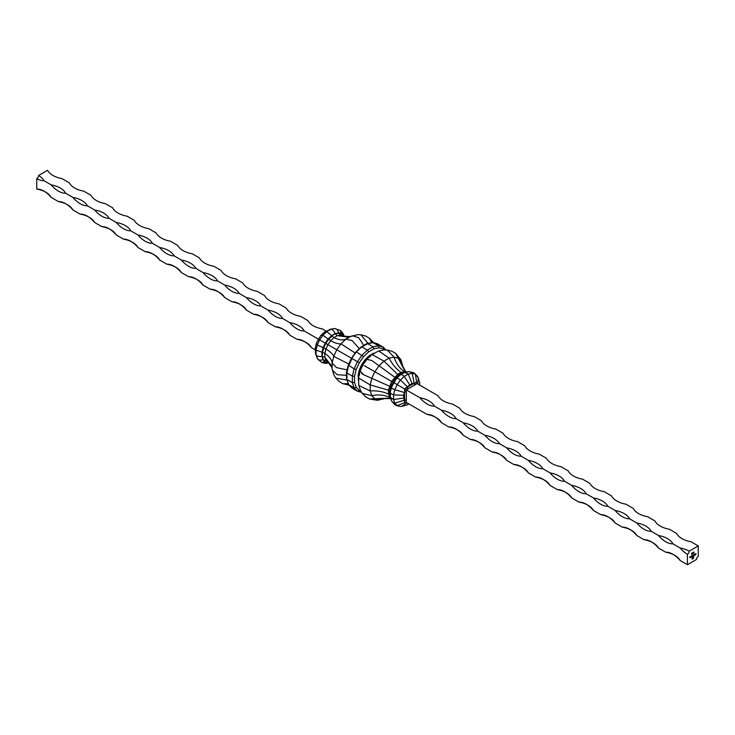<?xml version="1.0" encoding="UTF-8"?>
<svg xmlns="http://www.w3.org/2000/svg" width="735" height="735" viewBox="0 0 735 735"><rect width="100%" height="100%" fill="white"/><g stroke="black" fill="none" stroke-linecap="round" stroke-linejoin="round"><path stroke-width="1.1" d="M691.644 553.225L691.552 554.466L691.718 553.262M694.382 554.429L694.465 555.513M693.555 555.559L693.472 554.953L694.207 554.934L693.555 555.559M693.84 554.723L693.766 555.522L693.766 554.686M698.25 545.93L689.209 551.149A2.554 1.479 -60 0 1 687.409 554.282L687.409 564.719L696.44 559.5A2.554 1.479 -60 0 1 698.25 556.367L698.25 545.93L691.019 541.759A21.728 12.541 180 0 1 676.558 533.417L669.328 529.237A21.728 12.541 180 0 1 654.876 520.894L647.645 516.714A21.728 12.541 180 0 1 633.184 508.372L625.954 504.192A21.728 12.541 180 0 1 611.492 495.849L604.262 491.678A21.728 12.541 180 0 1 589.81 483.327L582.579 479.156A21.728 12.541 180 0 1 568.118 470.804L560.888 466.633A21.728 12.541 180 0 1 546.427 458.282L539.205 454.111A21.728 12.541 180 0 1 524.744 445.759L517.513 441.588A21.728 12.541 180 0 1 503.052 433.237L495.822 429.065A21.728 12.541 180 0 1 481.361 420.714L474.139 416.543A21.728 12.541 180 0 1 459.678 408.191L452.448 404.02A21.728 12.541 180 0 1 437.986 395.678L416.864 383.477L415.734 384.423A1.231 0.808 52 0 1 414.76 383.201L416.479 381.878L416.864 383.477L415.358 374.143L413.263 372.544L408.559 371.644L404.81 372.397L400.336 374.841L396.505 378.525L371.91 360.554L366.848 359.314L362.915 364.854L360.086 371.028L363.687 374.786L371.791 378.323L374.832 371.735L364.367 365.69M691.414 556.799L691.323 556.193L692.058 556.174L691.414 556.799M691.699 555.963L691.626 556.762L691.626 555.926M691.047 556.358L691.13 557.112L690.514 557.075L691.047 556.358L691.13 557.112M691.047 557.02L690.514 557.075M690.533 556.652L690.79 557.222M690.238 556.827L690.321 557.58L689.706 557.543L690.238 556.827L690.321 557.58M690.238 557.488L689.706 557.543M689.724 557.121L689.981 557.69M694.005 552.968L693.969 551.994L694.061 553.042M693.188 555.118L693.28 555.871L692.232 556.11L693.188 555.118L693.28 555.871M692.875 556.037L692.232 556.11M692.251 555.66L692.48 556.248M692.728 555.384L692.967 555.972M695.246 554.309L694.658 554.475L695.338 554.282L694.979 554.907L695.246 554.309L694.74 554.475M694.979 554.071L695.255 554.594M695.181 554.558L694.704 554.907M693.463 558.141L692.131 559.252L692.425 557.084L692.278 559.004L692.93 558.618L693.408 556.579L692.912 558.398L692.462 558.701L693.013 557.81L692.462 557.718L693.555 556.331L693.243 558.517M692.379 552.793L692.287 554.034L692.453 552.839M693.087 552.876L693.178 553.584L693.325 552.481L692.875 552.619L693.528 552.251L693.178 553.464M692.82 553.382L693.417 552.996L692.894 553.418M695.834 553.593L695.457 554.916L695.834 553.593M687.409 564.719L680.178 560.548A21.728 12.541 0 0 0 665.717 552.196L658.486 548.025A21.728 12.541 0 0 0 644.025 539.674L636.795 535.503A21.728 12.541 0 0 0 622.343 527.151L615.112 522.98A21.728 12.541 0 0 0 600.651 514.629L593.421 510.457A21.728 12.541 0 0 0 578.959 502.106L571.738 497.935A21.728 12.541 0 0 0 557.277 489.583L550.046 485.412A21.728 12.541 0 0 0 535.585 477.061L528.355 472.89A21.728 12.541 0 0 0 513.894 464.548L506.672 460.367A21.728 12.541 0 0 0 492.211 452.025L484.981 447.845A21.728 12.541 0 0 0 470.519 439.502L463.289 435.322A21.728 12.541 0 0 0 448.828 426.98L441.606 422.809A21.728 12.541 0 0 0 427.145 414.457L406.023 402.265L397.176 405.628L394.75 404.608L391.617 400.979L390.395 397.359L390.276 392.269L391.553 387.106L371.791 378.323L370.192 384.929L358.515 377.882L360.086 371.028M419.915 397.764A21.728 12.541 -120 0 0 434.376 406.106A21.728 12.541 0 0 0 419.915 397.764L374.832 371.735L379.021 365.81L383.946 361.124L371.993 354.527L366.848 359.314M427.145 414.457A21.728 12.541 60 0 1 441.606 422.809M448.828 426.98A21.728 12.541 60 0 1 463.289 435.322M470.519 439.502A21.728 12.541 60 0 1 484.981 447.845M492.211 452.025A21.728 12.541 60 0 1 506.672 460.367M513.894 464.548A21.728 12.541 60 0 1 528.355 472.89M535.585 477.061A21.728 12.541 60 0 1 550.046 485.412M557.277 489.583A21.728 12.541 60 0 1 571.738 497.935M578.959 502.106A21.728 12.541 60 0 1 593.421 510.457M600.651 514.629A21.728 12.541 60 0 1 615.112 522.98M622.343 527.151A21.728 12.541 60 0 1 636.795 535.503M644.025 539.674A21.728 12.541 60 0 1 658.486 548.025M665.717 552.196A21.728 12.541 60 0 1 680.178 560.548M689.209 551.149A21.728 12.541 0 0 0 680.178 548.025A21.728 12.541 -120 0 0 687.409 554.282M680.178 548.025L672.948 543.845A21.728 12.541 0 0 0 658.486 535.503A21.728 12.541 -120 0 0 672.948 543.845M658.486 535.503L651.256 531.322A21.728 12.541 0 0 0 636.795 522.98A21.728 12.541 -120 0 0 651.256 531.322M636.795 522.98L629.573 518.809A21.728 12.541 0 0 0 615.112 510.457A21.728 12.541 -120 0 0 629.573 518.809M615.112 510.457L607.882 506.286A21.728 12.541 0 0 0 593.421 497.935A21.728 12.541 -120 0 0 607.882 506.286M593.421 497.935L586.19 493.764A21.728 12.541 0 0 0 571.738 485.412A21.728 12.541 -120 0 0 586.19 493.764M571.738 485.412L564.508 481.241A21.728 12.541 0 0 0 550.046 472.89A21.728 12.541 -120 0 0 564.508 481.241M550.046 472.89L542.816 468.719A21.728 12.541 0 0 0 528.355 460.367A21.728 12.541 -120 0 0 542.816 468.719M528.355 460.367L521.124 456.196A21.728 12.541 0 0 0 506.672 447.845A21.728 12.541 -120 0 0 521.124 456.196M506.672 447.845L499.442 443.674A21.728 12.541 0 0 0 484.981 435.322A21.728 12.541 -120 0 0 499.442 443.674M484.981 435.322L477.75 431.151A21.728 12.541 0 0 0 463.289 422.809A21.728 12.541 -120 0 0 477.75 431.151M463.289 422.809L456.058 418.628A21.728 12.541 0 0 0 441.606 410.286A21.728 12.541 -120 0 0 456.058 418.628M441.606 410.286L434.376 406.106M415.734 384.423L415.054 384.874A1.231 0.707 60 0 1 414.191 383.367L411.995 383.78L414.182 383.054L412.105 373.288L409.955 371.68M416.479 381.878L416.791 383.431M417.82 384.028L418.27 377.762L414.825 373.454M411.995 383.78L409.762 385.066L411.995 383.495L408.283 374.06L404.81 372.397M409.762 385.066L407.521 386.904L409.698 384.818L404.259 376.384C402.238 374.574 400.786 374.216 399.886 375.309L399.215 374.685M415.054 384.874L408.43 388.696A1.231 0.707 60 0 1 407.567 387.189L406.933 387.722A1.231 0.597 66.9 0 0 407.649 389.081L406.023 389.743L406.271 391.479A1.231 0.597 -6.9 0 0 404.737 391.544L404.443 388.833L407.521 386.904L400.428 380.023C398.214 378.406 396.909 377.909 396.505 378.525M403.846 397.892L404.314 400.152L403.598 398.039L393.574 399.537L393.574 394.888L403.846 395.32L403.846 397.892L403.598 395.384L404.314 392.453L394.814 389.752C392.306 388.65 391.222 387.768 391.553 387.106M417.719 376.531L415.358 374.143L412.105 373.288L408.283 374.06L404.259 376.384L400.428 380.023L397.176 384.635L394.814 389.752L393.574 394.888C391.002 394.052 389.963 392.968 390.45 391.645L388.503 390.147L370.192 384.929L370.192 390.901L358.79 385.471L358.515 377.882M390.45 391.645L389.578 391.387L390.698 386.748L392.839 382.127L395.77 377.965L399.224 374.675L397.617 374.363L383.946 361.124L389.118 358.129L378.709 350.972L371.993 354.527M390.45 395.742L389.513 395.136M391.553 399.004L388.3 398.131L369.429 398.986L365.662 396.808L362.245 393.344L360.472 390.478L358.79 385.471M389.761 398.581L382.806 398.655L377.496 400.309L369.429 398.986M385.149 398.333L377.496 400.309M390.34 397.883L389.559 397.258C384.304 394.906 378.378 394.373 371.791 395.66L362.245 393.344M389.578 395.577L389.578 391.387L389.578 395.577L388.503 394.107C383.201 391.626 377.101 390.551 370.192 390.901L371.791 395.66L374.832 398.737L379.021 399.831L383.946 398.839M403.028 367.371L400.915 359.755L395.724 353.425L391.966 351.256L387.253 350.025L383.89 349.924L378.709 350.972M405.545 371.239L402.137 365.176L400.915 359.755M399.886 375.309L399.224 374.675L402.853 372.581L401.044 372.388C396.238 369.034 392.26 364.284 389.118 358.129L394.034 357.137L387.253 350.025M406.813 372.571L404.434 370.192L395.724 353.425M403.432 373.261L402.853 372.581L403.432 373.261L402.853 372.581L399.224 374.675M405.233 372.094L404.305 371.726C399.629 368.345 396.211 363.485 394.034 357.137L398.223 358.23L401.264 361.308L402.863 366.067M391.47 387.216L396.56 378.406M405.94 402.22L404.443 402.725L404.314 400.152L394.814 403.23L393.574 399.537L390.395 397.359M406.969 402.808L401.769 406.336L400.428 406.483L397.176 405.628L394.814 403.23L392.343 402.174M400.428 406.483L396.312 405.509M408.504 403.69L406.96 405.022L401.769 406.336M419.345 384.91L419.722 382.917L418.27 377.762M373.683 353.958L373.38 353.305L374.51 353.076M370.054 356.898L369.209 355.703L373.38 353.305M366.306 360.462L365.249 359.479L369.209 355.703M363.118 364.973L361.877 364.257L365.249 359.479M360.802 369.99L359.433 369.558L361.877 364.257M358.515 380.785L358.147 374.878L359.59 375.015M358.147 379.692L358.864 379.627M361.354 392.26L357.43 391.204L352.01 388.071L348.473 384.543L352.01 388.071M359.296 390.478L357.43 391.204L354.105 387.841L348.684 384.708L346.938 379.508L352.359 382.632L354.527 382.439L356.172 387.327L359.296 390.478L360.6 390.827M356.172 387.327L354.105 387.841L352.359 382.632L352.359 376.109L346.938 372.976L346.938 371.919L346.938 378.056M384.249 349.86L383.302 348.904L379.003 347.774L373.95 348.794L368.639 351.863L363.586 356.677L359.296 362.759L357.43 361.684L354.105 368.887L356.172 369.521L354.527 376.302L352.359 376.109L354.105 368.887L348.583 365.139L346.938 372.976M383.302 348.904L382.99 346.929L377.037 343.658M379.003 347.774L378.415 345.735L372.746 342.501L367.004 343.567L367.619 343.686L366.361 344.412M373.95 348.794L373.04 346.819L367.619 343.686L361.05 347.48L355.997 352.295L351.697 358.377M368.639 351.863L367.381 350.081L361.96 346.957M363.586 356.677L356.585 352.074M385.875 349.796L382.99 346.929L378.415 345.735L373.04 346.819L367.381 350.081L362.006 355.207L357.43 361.684L352.01 358.561L348.684 365.754M328.058 363.035L325.045 363.32L321.737 362.456L317.768 359.112L315.545 353.71L315.278 348.059L316.408 343.107L320.837 335.454L324.548 332L330.741 329.298C332.762 329.574 334.214 331.081 335.114 333.819L337.383 335.638L347.921 337.209L357.504 334.691L360.867 334.783L368.051 343.355M352.322 335.739L358.634 337.687L363.77 345.395M329.574 329.399L334.572 328.517C336.786 328.765 338.091 330.3 338.495 333.13L340.645 334.976L343.815 336.106L349.851 336.667M328.306 338.964L331.568 335.867L335.114 333.819L339.23 333.157L342.161 333.929L343.42 335.702L345.239 336.419M338.495 333.13L339.23 333.157L338.495 333.13M342.161 333.929L341.362 333.883L344.283 336.07L343.447 335.996L344.302 336.088L343.447 335.996M342.813 335.279L343.42 335.702L340.645 334.976L337.383 335.638L333.956 337.613C338.762 339.965 342.74 340.48 345.882 339.147L352.093 340.581L359.341 348.647M360.867 334.783L365.571 336.014L369.337 338.192L371.745 342.611M324.548 332L326.717 331.614L333.956 337.613L330.695 340.718C335.371 343.199 338.789 344.237 340.966 343.833L355.143 353.011M331.568 335.867L332.146 335.95L328.692 339.239L330.695 340.718L327.92 344.651L351.449 358.23L355.915 351.918L361.179 346.902M369.337 338.192L373.646 342.74M316.362 343.245L317.281 344.991L323.235 347.664L325.32 343.144L328.187 339.083L328.692 339.239L328.187 339.083L328.692 339.239L325.752 343.401L327.92 344.651L325.908 349.015C330.392 351.826 333.001 354.27 333.736 356.356L348.776 364.036M325.32 343.144L319.642 339.873L322.895 335.261L328.187 339.083M323.235 347.664L325.908 349.015L324.852 353.397C329.289 356.374 331.715 359.562 332.137 362.961L336.483 367.619L347.095 369.861M315.278 348.059L316.032 350.126L322.132 352.203L323.198 347.82M322.132 352.203L324.852 353.397L324.852 357.357L331.476 365.69L332.404 370.238L337.246 374.731L346.488 375.319M315.545 353.71L316.032 354.766C317.281 356.374 319.321 356.888 322.132 356.3L324.852 357.357L325.908 360.508L328.471 362.686L331.972 367.629M317.887 340.452L318.136 339L319.642 339.873L317.281 344.991L316.032 350.126L316.032 354.766L317.281 358.469C318.595 360.269 320.579 360.628 323.235 359.562L322.132 356.3L322.5 352.653L323.62 348.022L325.752 343.401M361.537 373.499L365.405 375.548M328.674 363.108L325.752 362.346L323.235 359.562L323.62 360.187L325.908 360.508L329.455 363.761M332.404 370.238L334.085 375.245L335.849 378.112L346.865 380.05M325.752 362.346L327.25 362.236M335.849 378.112L339.276 381.575L343.034 383.743L348.068 383.624M328.187 362.428L328.609 363.145M343.034 383.743L349.125 385.204M320.929 335.344L322.895 335.261L326.717 331.614L330.741 329.298L334.572 328.517L340.25 330.392L342.657 332.826L343.557 335.215M340.25 330.392L341.38 333.479M326.441 363.356L327.571 362.906M321.737 362.456L324.971 361.896M346.938 379.508L348.473 384.543M36.75 178.633A21.728 12.541 -120 0 0 43.981 180.718A21.728 12.541 0 0 0 38.56 175.5A2.554 1.479 -60 0 1 36.75 178.633L36.75 189.07A21.728 12.541 60 0 1 51.211 197.412A21.728 12.541 0 0 0 36.75 189.07M58.442 201.583A21.728 12.541 60 0 1 72.894 209.934A21.728 12.541 0 0 0 58.442 201.583L51.211 197.412M80.124 214.105A21.728 12.541 60 0 1 94.585 222.457A21.728 12.541 0 0 0 80.124 214.105L72.894 209.934M101.816 226.628A21.728 12.541 60 0 1 116.277 234.979A21.728 12.541 0 0 0 101.816 226.628L94.585 222.457M123.508 239.151A21.728 12.541 60 0 1 137.959 247.502A21.728 12.541 0 0 0 123.508 239.151L116.277 234.979M145.19 251.673A21.728 12.541 60 0 1 159.651 260.025A21.728 12.541 0 0 0 145.19 251.673L137.959 247.502M166.882 264.196A21.728 12.541 60 0 1 181.343 272.547A21.728 12.541 0 0 0 166.882 264.196L159.651 260.025M188.573 276.718A21.728 12.541 60 0 1 203.025 285.07A21.728 12.541 0 0 0 188.573 276.718L181.343 272.547M210.256 289.241A21.728 12.541 60 0 1 224.717 297.583A21.728 12.541 0 0 0 210.256 289.241L203.025 285.07M231.948 301.763A21.728 12.541 60 0 1 246.409 310.106A21.728 12.541 0 0 0 231.948 301.763L224.717 297.583M253.639 314.286A21.728 12.541 60 0 1 268.091 322.628A21.728 12.541 0 0 0 253.639 314.286L246.409 310.106M275.322 326.809A21.728 12.541 60 0 1 289.783 335.151A21.728 12.541 0 0 0 275.322 326.809L268.091 322.628M297.013 339.322A21.728 12.541 60 0 1 311.475 347.673A21.728 12.541 0 0 0 297.013 339.322L289.783 335.151M315.278 349.869L311.475 347.673M319.266 338.054L318.136 339L304.244 330.98A21.728 12.541 0 0 0 289.783 322.628A21.728 12.541 -120 0 0 304.244 330.98M289.783 322.628L282.552 318.457A21.728 12.541 0 0 0 268.091 310.106A21.728 12.541 -120 0 0 282.552 318.457M268.091 310.106L260.861 305.935A21.728 12.541 0 0 0 246.409 297.583A21.728 12.541 -120 0 0 260.861 305.935M246.409 297.583L239.178 293.412A21.728 12.541 0 0 0 224.717 285.061A21.728 12.541 -120 0 0 239.178 293.412M224.717 285.061L217.486 280.889A21.728 12.541 0 0 0 203.025 272.547A21.728 12.541 -120 0 0 217.486 280.889M203.025 272.547L195.795 268.367A21.728 12.541 0 0 0 181.343 260.025A21.728 12.541 -120 0 0 195.795 268.367M181.343 260.025L174.112 255.844A21.728 12.541 0 0 0 159.651 247.502A21.728 12.541 -120 0 0 174.112 255.844M159.651 247.502L152.421 243.322A21.728 12.541 0 0 0 137.959 234.979A21.728 12.541 -120 0 0 152.421 243.322M137.959 234.979L130.738 230.808A21.728 12.541 0 0 0 116.277 222.457A21.728 12.541 -120 0 0 130.738 230.808M116.277 222.457L109.046 218.286A21.728 12.541 0 0 0 94.585 209.934A21.728 12.541 -120 0 0 109.046 218.286M94.585 209.934L87.355 205.763A21.728 12.541 0 0 0 72.894 197.412A21.728 12.541 -120 0 0 87.355 205.763M72.894 197.412L65.672 193.241A21.728 12.541 0 0 0 51.211 184.889A21.728 12.541 -120 0 0 65.672 193.241M51.211 184.889L43.981 180.718M326.119 331.09L322.316 328.894A21.728 12.541 180 0 1 307.855 320.543L300.624 316.372A21.728 12.541 180 0 1 286.172 308.02L278.942 303.849A21.728 12.541 180 0 1 264.481 295.498L257.25 291.326A21.728 12.541 180 0 1 242.789 282.975L235.558 278.804A21.728 12.541 180 0 1 221.106 270.452L213.876 266.281A21.728 12.541 180 0 1 199.415 257.939L192.184 253.759A21.728 12.541 180 0 1 177.723 245.416L170.492 241.236A21.728 12.541 180 0 1 156.041 232.894L148.81 228.714A21.728 12.541 180 0 1 134.349 220.371L127.118 216.191A21.728 12.541 180 0 1 112.657 207.849L105.427 203.678A21.728 12.541 180 0 1 90.975 195.326L83.744 191.155A21.728 12.541 180 0 1 69.283 182.804L62.052 178.633A21.728 12.541 180 0 1 47.591 170.281L38.56 175.5M406.271 391.479L406.326 392.352A1.231 0.707 0 0 0 404.59 392.352L403.846 395.32M404.535 399.941L404.737 400.575A1.231 0.808 8 0 1 406.271 400.805L406.326 399.996A1.231 0.707 0 0 0 404.59 399.996L404.535 392.472M406.271 400.805L406.023 402.265L404.443 402.725M691.341 556.505L691.975 556.22L691.69 556.707M693.895 552.031L693.886 553.06M693.482 555.513L693.555 556.037M693.482 555.265L694.125 554.98L693.84 555.467M692.857 558.747L692.131 559.16M692.342 557.268L692.278 557.773M692.205 557.736L692.278 559.004M693.142 556.643L693.215 557.663M692.462 557.847L693.013 557.608M693.482 556.367L693.555 557.718M691.644 553.336L691.8 553.868M692.379 552.913L692.535 553.446M695.852 553.584L695.926 554.64M406.326 392.352L406.326 399.996M407.649 389.081L408.43 388.696M390.698 398.912L389.633 395.715M390.423 398.131L388.503 394.107L388.503 390.147L391.58 381.401L397.617 374.363L401.044 372.388L405.49 372.039M403 372.553L406.308 371.882M359.296 362.759L356.172 369.521M354.527 376.302L354.527 382.439M358.147 374.878L359.433 369.558M358.864 376.063L360.122 369.769L362.502 364.615L365.782 359.966L370.596 355.74M377.569 343.796L372.994 342.602L367.619 343.686M332.137 368.933L332.137 362.961L333.736 356.356L336.777 349.759L340.966 343.833L345.882 339.147L351.054 336.161M407.64 387.079L414.108 383.348M390.717 399.004L389.596 395.65M402.927 372.553L406.391 371.855M408.88 403.91L406.96 405.022M419.722 382.917L419.722 385.131M335.325 333.534L338.798 332.826M338.936 332.836L341.904 333.607M321.985 356.548L321.985 352.359L323.106 347.71L325.238 343.098L328.159 338.954L331.604 335.665L335.261 333.561M342.06 333.699L344.21 335.877M323.124 359.975L321.994 356.622M325.348 362.272L323.198 360.095M328.471 363.136L325.504 362.364M343.383 334.021L343.906 335.573M372.746 342.501L377.312 343.695M361.243 346.846L366.802 343.64M346.497 372.323L348.206 365.267L351.449 358.23M346.488 378.819L346.488 372.406"/></g></svg>
